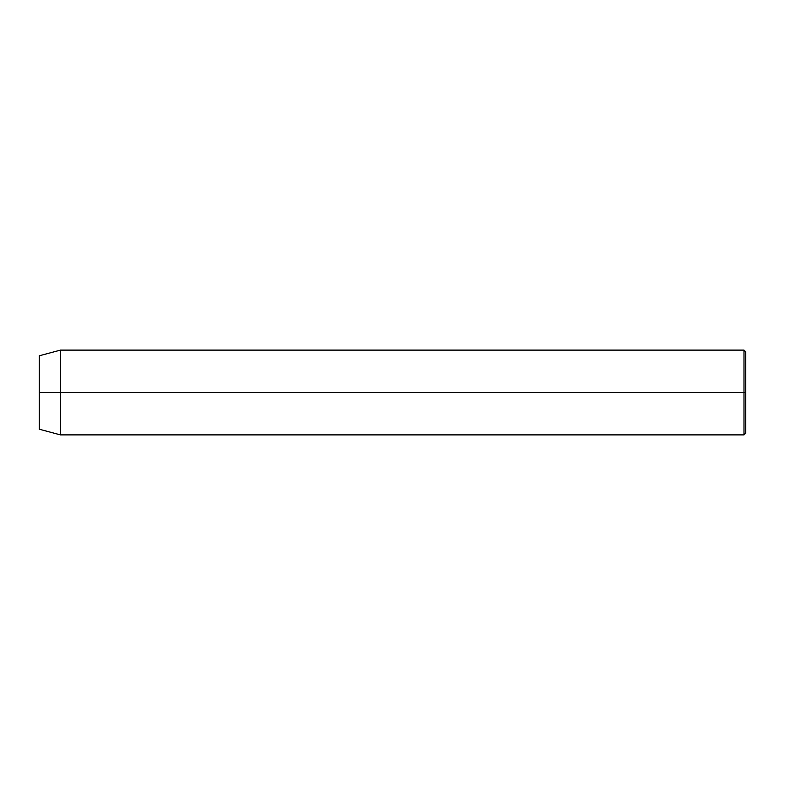 <?xml version="1.0" encoding="UTF-8"?>
<svg xmlns="http://www.w3.org/2000/svg" width="785" height="785" viewBox="0 0 785 785"><rect width="100%" height="100%" fill="white"/><g stroke="black" fill="none" stroke-linecap="round" stroke-linejoin="round"><path stroke-width="1.18" d="M743.984 392.5L743.984 434.89L743.984 392.5L39.25 392.5L39.25 429.209L39.25 355.791L39.25 392.5L60.445 392.5L60.445 434.89L60.445 392.5L743.984 392.5L743.984 350.11L743.984 392.5L745.75 392.5L743.984 392.5M745.75 433.124L745.75 392.5L745.75 433.124L743.984 434.89L60.445 434.89L39.25 429.209M745.75 351.876L745.75 392.5L745.75 351.876L743.984 350.11L60.445 350.11L60.445 392.5L60.445 350.11L39.25 355.791"/></g></svg>
